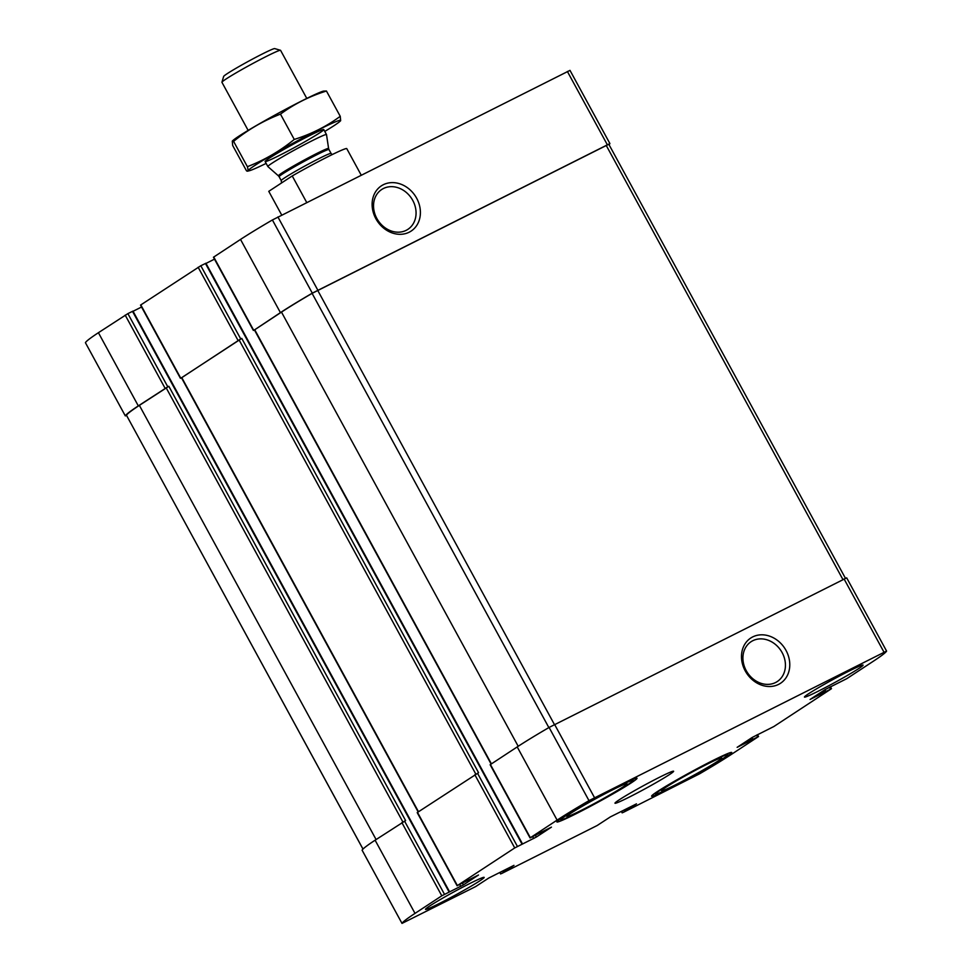 <?xml version="1.0" encoding="UTF-8"?>
<svg xmlns="http://www.w3.org/2000/svg" width="972" height="972" viewBox="0 0 972 972"><rect width="100%" height="100%" fill="white"/><g stroke="black" fill="none" stroke-linecap="round" stroke-linejoin="round"><path stroke-width="1.46" d="M581.475 810.259A34.227 1.786 151.4 0 0 612.518 793.383A34.227 1.786 151.4 0 0 626.952 783.675A34.227 1.786 151.4 0 0 596.079 798.534A34.227 1.786 151.4 0 0 566.87 816.431A34.227 1.786 151.4 0 0 581.475 810.259M676.196 784.501A34.227 1.786 151.4 0 0 707.239 767.637A34.227 1.786 151.4 0 0 721.674 757.929A34.227 1.786 151.4 0 0 690.8 772.776A34.227 1.786 151.4 0 0 661.592 790.673A34.227 1.786 151.4 0 0 676.196 784.501M506.266 870.548L513.969 865.347L488.819 877.995L475.575 886.622L402.007 923.4A104.636 5.48 -28.6 0 1 415.008 913.388L441.798 895.807L463.425 884.897L478.516 874.994L457.387 885.565L514.735 847.936L536.362 837.026L551.452 827.123L530.056 837.925L557.114 820.113A104.636 5.48 -28.6 0 1 588.996 800.649L886.598 651.058A104.636 5.48 -28.6 0 1 873.585 661.069L846.806 678.65L825.167 689.561L810.077 699.463L831.206 688.881L773.858 726.521L752.231 737.432L737.141 747.334L758.549 736.533L731.479 754.333A104.636 5.48 -28.6 0 1 699.597 773.809L623.125 812.471L636.478 803.856L610.38 816.893L597.136 825.532L501.564 873.561L506.266 870.548L505.695 869.515M362.094 850.208L402.007 923.4L362.106 850.172A104.636 5.48 -28.6 0 1 375.107 840.197L405.616 820.575L168.836 386.285L167.792 386.82L127.879 313.616L132.824 311.21M457.107 885.796L417.207 812.604L478.564 772.704L241.773 338.414L240.728 338.936L200.815 265.745L205.772 263.339M530.056 837.925L490.143 764.721L517.213 746.921A104.636 5.48 -28.6 0 1 549.095 727.445L846.685 577.854L886.586 651.082L846.685 577.854M778.572 684.397A27.07 22.769 56.7 0 0 776.822 639.928A27.07 22.769 56.7 0 0 741.502 657.679A27.07 22.769 56.7 0 0 778.572 684.397M126.554 415.457L125.315 415.882A104.636 5.48 -28.6 0 1 138.316 405.895L98.415 332.703L127.879 313.616M85.439 342.727L85.415 342.691A104.636 5.48 -28.6 0 1 98.415 332.703M167.792 386.82L138.316 405.895M133.067 311.283L141.56 307.018M240.728 338.936L181.497 377.841M180.428 378.302L140.515 305.111L200.815 265.745M206.003 263.412L214.496 259.147M609.031 144.682A104.636 5.48 -28.6 0 0 609.894 143.589L312.304 293.155A104.636 5.48 -28.6 0 0 280.422 312.632L254.312 330.03L281.479 312.097A104.636 5.48 -28.6 0 1 312.097 293.362L608.776 144.257M253.364 330.431L213.451 257.24L240.521 239.428A104.636 5.48 -28.6 0 1 272.403 219.964L569.993 70.373L609.881 143.552M409.2 232.199A27.07 22.769 56.7 0 0 407.45 187.73A27.07 22.769 56.7 0 0 372.13 205.469A27.07 22.769 56.7 0 0 409.2 232.199M469.926 883.463A33.388 1.75 -28.6 0 1 484.153 877.388A33.388 1.75 -28.6 0 1 469.646 887.047A33.388 1.75 -28.6 0 1 439.745 903.28A33.388 1.75 -28.6 0 1 425.517 909.355A33.388 1.75 -28.6 0 1 440.012 899.708A33.388 1.75 -28.6 0 1 469.926 883.463M848.86 671.178A33.388 1.75 -28.6 0 1 863.087 665.091A33.388 1.75 -28.6 0 1 848.58 674.75A33.388 1.75 -28.6 0 1 818.679 690.983A33.388 1.75 -28.6 0 1 804.452 697.058A33.388 1.75 -28.6 0 1 818.959 687.411A33.388 1.75 -28.6 0 1 848.86 671.178M671.032 787.891A45.635 2.394 151.4 0 0 711.905 765.693A45.635 2.394 151.4 0 0 731.734 752.498A45.635 2.394 151.4 0 0 690.521 772.254A45.635 2.394 151.4 0 0 651.592 796.189A45.635 2.394 151.4 0 0 671.032 787.891M576.311 813.637A45.635 2.394 151.4 0 0 617.184 791.451A45.635 2.394 151.4 0 0 637.012 778.256A45.635 2.394 151.4 0 0 595.8 798.012A45.635 2.394 151.4 0 0 556.871 821.948A45.635 2.394 151.4 0 0 576.311 813.637M629.212 797.125A33.388 1.75 151.4 0 0 659.113 780.893A33.388 1.75 151.4 0 0 673.62 771.246A33.388 1.75 151.4 0 0 643.464 785.692A33.388 1.75 151.4 0 0 614.984 803.212A33.388 1.75 151.4 0 0 629.212 797.125M418.167 811.924L181.472 377.78L241.773 338.414M126.469 415.263L126.445 415.214A104.636 5.48 -28.6 0 1 139.373 405.373L168.836 386.285M406.199 230.328A23.838 20.06 56.7 0 0 407.875 229.356A23.838 20.06 56.7 0 0 411.569 198.422A23.838 20.06 56.7 0 0 381.717 189.491A23.838 20.06 56.7 0 0 377.415 219.453A23.838 20.06 56.7 0 0 406.199 230.328M775.571 682.526A23.838 20.06 56.7 0 0 777.248 681.554A23.838 20.06 56.7 0 0 780.941 650.62A23.838 20.06 56.7 0 0 751.089 641.702A23.838 20.06 56.7 0 0 746.8 671.652A23.838 20.06 56.7 0 0 775.571 682.526M578.449 812.24A40.909 2.138 151.4 0 0 632.857 780.65A40.909 2.138 151.4 0 0 595.909 798.219A40.909 2.138 151.4 0 0 561.123 819.761A40.909 2.138 151.4 0 0 578.449 812.24M673.171 786.482A40.909 2.138 151.4 0 0 727.578 754.892A40.909 2.138 151.4 0 0 690.63 772.473A40.909 2.138 151.4 0 0 655.845 794.003A40.909 2.138 151.4 0 0 673.171 786.482M361.195 175.106L346.725 148.558A44.53 2.333 151.4 0 0 327.868 156.735A44.53 2.333 151.4 0 0 292.232 175.944L306.715 202.492M292.232 175.944L268.77 191.338L281.71 215.055M306.788 98.415L280.58 50.35A33.388 1.75 151.4 0 0 280.495 50.289L274.712 48.6A29.124 1.519 151.4 0 0 262.379 53.958A29.124 1.519 151.4 0 0 223.645 76.448L221.932 82.219A33.388 1.75 151.4 0 0 221.944 82.316L248.139 130.382M280.495 50.289A33.388 1.75 151.4 0 0 266.352 56.425A33.388 1.75 151.4 0 0 221.932 82.219M312.267 140.661A33.388 1.75 151.4 0 0 282.366 156.893A33.388 1.75 151.4 0 0 267.859 166.54A33.388 1.75 151.4 0 0 267.883 166.577L278.417 175.847A28.589 1.494 151.4 0 1 290.604 167.682A28.589 1.494 151.4 0 1 316.41 153.661A28.589 1.494 151.4 0 1 328.597 148.485L326.507 134.61A33.388 1.75 151.4 0 0 326.495 134.573A33.388 1.75 151.4 0 0 312.267 140.661M323.506 91.101A52.597 2.758 151.4 0 0 277.166 113.858A52.597 2.758 151.4 0 0 232.94 140.49L232.284 141.11L233.584 141.365C247.836 129.762 263.461 120.674 280.471 114.125C294.224 103.992 309.546 96.289 326.446 91.016L323.506 91.101M233.584 141.365L247.386 166.674C248.455 170.574 248.152 171.947 246.475 170.793L232.685 145.496L232.284 141.11M326.446 91.016L340.249 116.324C326.495 126.457 311.162 134.16 294.261 139.433C280.021 151.037 264.384 160.125 247.386 166.674M324.782 131.427A52.597 2.758 151.4 0 0 334.052 125.643A52.597 2.758 151.4 0 0 339.981 121.33L340.65 120.71L340.249 116.324M280.471 114.125L294.261 139.433M247.581 171.157L246.475 170.793M319.594 132.909A33.388 1.75 151.4 0 0 323.676 129.507A33.388 1.75 151.4 0 0 293.605 144.014A33.388 1.75 151.4 0 0 265.125 161.425A33.388 1.75 151.4 0 0 286.278 151.899A33.388 1.75 151.4 0 0 319.594 132.909M339.981 121.33A52.597 2.758 151.4 0 0 293.131 143.127A52.597 2.758 151.4 0 0 249.415 170.708A52.597 2.758 151.4 0 0 266.146 163.393M500.896 873.743L500.118 872.309M415.008 913.388L375.107 840.197M441.798 895.807L401.886 822.616M444.483 894.301L404.571 821.109M457.387 885.565L417.486 812.373M514.735 847.936L474.834 774.733M517.42 846.43L477.507 773.238M530.335 837.694L490.423 764.502M557.114 820.113L517.213 746.921M588.996 800.649L549.095 727.445M594.512 797.648L554.599 724.456M883.985 652.163L844.073 578.972M830.538 689.063L829.529 687.216M757.601 736.934L756.593 735.087M622.457 812.653L621.679 811.219M503.666 871.92L503.071 870.827M505.003 871.179L504.444 870.147M507.603 869.794L507.068 868.822M125.315 415.882L85.415 342.691L125.315 415.907M165.106 388.314L125.194 315.122M449.088 891.98L132.496 311.307M460.74 886.403L459.732 884.544M463.425 884.897L462.478 883.171M180.695 378.084L140.794 304.892M238.043 340.443L198.142 267.251M522.025 844.109L205.432 263.424M533.689 838.52L532.668 836.673M536.362 837.026L535.426 835.288M253.643 330.213L213.731 257.009M280.422 312.632L240.521 239.428M312.304 293.155L272.403 219.964M317.82 290.166L277.907 216.963M607.293 144.682L567.381 71.478M822.494 693.376L821.656 691.857M823.831 692.623L822.956 691.019M824.584 692.137L823.709 690.521M825.921 691.384L824.997 689.67M749.546 741.247L748.719 739.728M750.894 740.506L750.007 738.89M751.648 740.008L750.761 738.392M752.984 739.255L752.049 737.541M625.215 810.83L624.619 809.737M626.563 810.077L626.004 809.044M627.815 809.445L627.256 808.412M629.163 808.704L628.629 807.732M491.407 763.858L254.688 329.678M518.197 746.277L281.479 312.097M548.852 727.591L312.097 293.362M554.429 724.541L317.686 290.324M842.918 579.555L606.176 145.338M418.47 811.729L181.752 377.561M475.83 774.137L239.088 339.921M402.894 822.008L166.151 387.792M376.091 839.541L139.373 405.373M362.993 849.066L126.445 415.214L362.969 849.091M328.597 148.485L328.961 149.554A28.382 1.482 151.4 0 0 316.86 154.718A28.382 1.482 151.4 0 0 291.442 168.52A28.382 1.482 151.4 0 0 279.122 176.734L278.417 175.847M328.961 149.554L331.075 153.43A28.382 1.482 151.4 0 0 318.974 158.594A28.382 1.482 151.4 0 0 293.556 172.396A28.382 1.482 151.4 0 0 281.236 180.61L281.516 182.967M500.616 873.962L499.802 872.467M831.485 688.662L830.44 686.754M758.549 736.533L757.504 734.625M622.177 812.871L621.363 811.377M449.562 891.786L132.97 311.101M522.499 843.915L205.906 263.23M609.906 143.564L569.993 70.373M845.446 578.304L608.776 144.221M491.115 764.053L254.409 329.909M632.857 780.65L633.282 779.216M561.123 819.761L559.69 819.335M727.578 754.892L728.004 753.458M655.845 794.003L654.411 793.577M265.125 161.534L267.859 166.54M323.761 129.568L326.495 134.573M279.122 176.734L281.236 180.61M332.169 154.609L331.075 153.43M249.415 170.708L247.581 171.169"/></g></svg>
